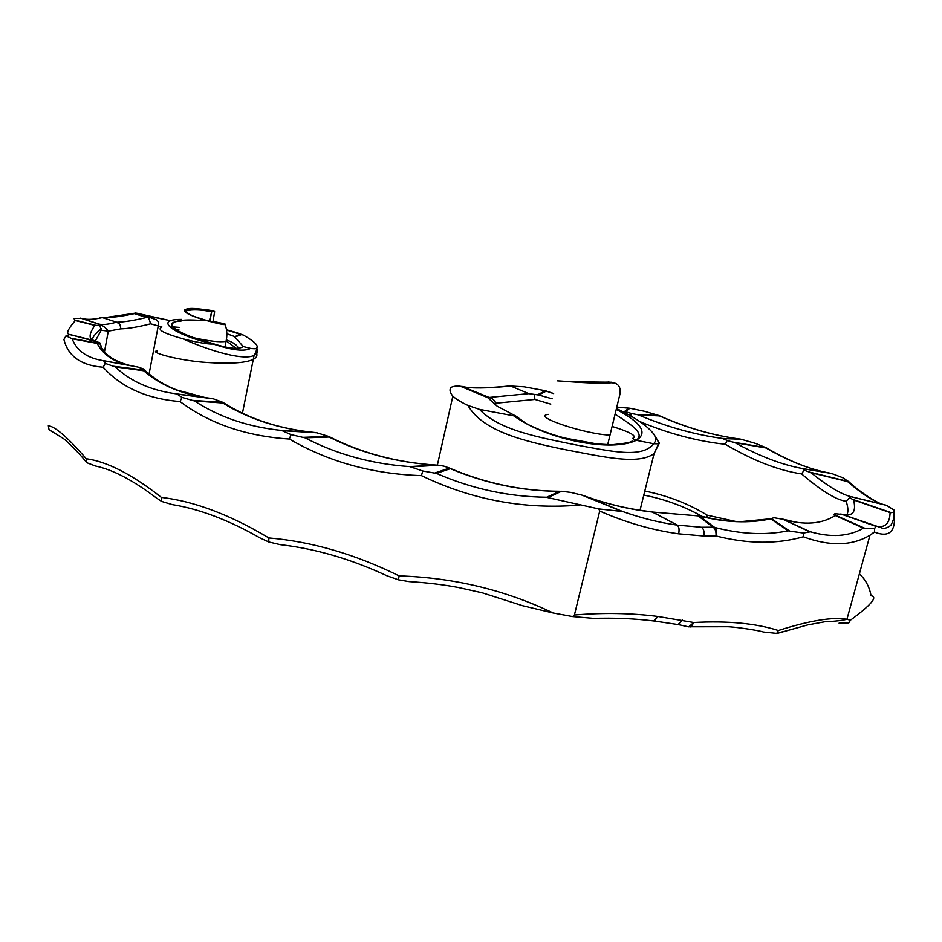 <?xml version="1.0" encoding="UTF-8"?>
<svg xmlns="http://www.w3.org/2000/svg" width="942" height="942" viewBox="0 0 942 942"><rect width="100%" height="100%" fill="white"/><g stroke="black" fill="none" stroke-linecap="round" stroke-linejoin="round"><path stroke-width="1.41" d="M608.426 381.957L614.702 383.041C619.33 384.76 621.025 388.657 619.789 394.733L607.672 444.742M659.212 443.376L654.078 453.608C638.252 465.113 604.093 457.047 563.987 449.428C524.4 441.233 483.022 431.542 467.938 405.449C460.614 401.94 455.587 398.819 452.855 396.099L437.371 465.136M612.1 426.443C627.843 431.295 635.191 434.933 634.154 437.347L633.895 437.653C632.07 438.148 632.871 439.043 636.286 440.314L653.736 443.753L658.576 443.812L659.259 443.046L657.728 440.88M658.576 443.812L654.078 453.608L640.03 510.27M659.259 443.046L654.019 434.45C656.15 438.042 656.056 441.15 653.736 443.753C642.02 458.707 611.181 451.253 575.644 444.871C539.919 437.441 499.437 430.565 479.513 409.381L516.275 416.317L497.27 406.273L487.65 397.595L459.602 385.937C454.327 386.02 451.312 386.738 450.535 388.092C449.393 390.271 450.158 392.932 452.855 396.099M467.938 405.449L479.513 409.381M893.758 512.248L894.076 512.224C896.242 531.312 889.743 537.953 874.588 532.148L869.961 535.233C852.027 545.995 829.808 546.513 803.326 536.787C776.891 544.299 747.783 544.017 715.979 535.963L703.968 536.033L678.652 533.831C652.123 530.134 625.806 522.539 599.713 511.047L574.42 615.008L572.654 616.574L594.426 618.447M859.41 573.772C865.674 579.801 869.548 587.125 871.032 595.756C878.121 596.722 871.256 604.87 850.438 620.189L846.94 619.306C832.716 616.774 809.849 620.507 778.339 630.504C756.026 623.333 727.825 620.672 693.748 622.509L657.775 616.445C631.387 613.077 603.598 612.606 574.42 615.008M763.044 631.976L777.138 633.436L807.812 624.887L824.874 621.755C834.376 621.379 841.724 620.566 846.929 619.306L869.972 535.221M86.24 458.719C67.942 437.63 55.307 426.62 48.325 425.702L49.043 429.682L63.573 438.654C66.941 441.162 79.493 453.62 84.921 460.414L86.782 462.699L86.24 458.719C107.2 461.615 132.257 474.509 161.4 497.4C194.264 501.238 230.095 514.756 268.87 537.953C311.684 541.544 355.099 554.19 399.114 575.88C453.95 577.658 505.312 590.033 553.201 613.007L572.654 616.574M599.713 511.047L598.829 508.927L621.897 511.435L582.191 495.186L570.911 492.419L561.55 491.265L547.797 497.6L598.829 508.927M579.189 505.1C524.258 509.657 471.683 499.837 421.451 475.628C372.561 474.062 328.546 461.863 289.382 439.043C246.039 436.181 209.595 423.688 180.052 401.575C146.74 398.772 121.129 387.327 103.22 367.25C81.153 365.531 68.048 356.264 63.915 339.45L66.011 335.835L72.157 338.79C76.797 350.813 87.123 358.09 103.125 360.633M157.208 350.907C148.883 351.578 171.385 358.926 200.151 361.952C226.916 364.201 244.626 363.353 253.292 359.408C256.966 357.501 257.849 355.052 255.941 352.061M209.807 321.399L211.762 311.437L209.289 321.269M236.124 348.293L226.633 341.157M161.918 326.968L150.626 323.812C138.133 327.004 128.124 328.687 120.6 328.876L108.295 331.172L101.194 330.242L95.354 340.922M149.06 374.08L158.221 326.073M735.82 521.491L707.242 515.192C688.425 503.664 667.607 495.61 644.799 491.053M846.269 515.792C848.495 512.789 848.448 507.962 846.128 501.297C836.013 499.837 821.177 490.711 801.607 473.908C778.457 470.47 753.035 460.603 725.352 444.294C696.974 441.186 668.42 433.591 639.677 421.51M550.764 404.153L534.891 399.443L494.161 403.376M256.695 348.081C258.65 351.166 257.79 353.591 254.116 355.334L254.105 355.334C244.838 360.574 213.422 352.402 182.889 338.826C192.203 341.334 208.276 344.607 213.116 343.971L213.928 344.254C232.415 350.342 244.626 351.719 250.548 348.387C254.293 348.929 256.318 348.858 256.613 348.151C258.909 345.808 254.505 341.451 243.401 335.105L226.681 330.089M193.993 337.813C209.277 341.204 219.957 342.393 226.033 341.369L226.469 339.085M179.345 327.404L172.657 326.85M161.694 327.333C156.655 329.523 163.72 333.35 182.889 338.826M238.161 348.175C237.702 345.573 234.099 342.923 227.363 340.239M175.907 329.629L178.862 329.535L175.907 329.618M487.65 397.595L528.756 393.638L538.671 394.992L552.189 398.807M537.27 394.898L545.477 390.753L524.093 386.797L510.658 386.032C486.967 388.398 471.035 388.575 462.84 386.597L461.98 386.373M510.658 386.032L528.756 393.638M616.245 409.358L617.293 409.935C641.655 422.993 647.99 433.12 636.286 440.314C612.465 452.254 548.35 440.55 514.426 416.27M250.548 348.387L243.201 346.538C238.891 349.776 228.046 348.575 210.655 342.912L209.83 342.617C192.969 338.296 172.751 330.265 171.479 325.226C172.857 320.421 183.749 318.914 204.179 320.716M234.77 332.055L243.401 335.105M171.103 320.845L139.546 313.839L156.125 319.668C158.197 320.775 158.904 322.87 158.244 325.956M146.469 315.817L139.757 313.898L148.742 317.76L138.239 313.462L135.047 312.98L134.447 313.615C121.706 316.43 111.144 317.76 102.772 317.595L100.146 317.619M226.916 333.762L234.805 336.635L240.139 334.54L233.981 332.102M232.827 348.187C228.729 348.093 221.335 346.338 210.655 342.912L209.83 342.617C182.253 336.058 158.032 321.787 180.994 321.14M241.376 334.681L234.852 336.965L243.201 346.538M241.164 334.634L240.139 334.54M139.546 313.839L138.239 313.462M105.292 317.584L134.388 313.286L148.742 317.76M98.521 318.349L102.325 317.584L116.773 322.223L102.325 317.584C94.035 319.491 87.488 319.844 82.696 318.643L99.087 324.119C102.866 324.99 108.613 324.354 116.325 322.211C119.387 323.294 120.811 325.52 120.6 328.876C120.976 325.591 119.705 323.377 116.773 322.223C124.097 322.07 133.976 320.492 146.399 317.501L134.447 313.615M147.894 317.678L146.399 317.501M150.626 323.812L148.706 317.807M81.824 318.408L73.759 318.349L75.372 320.527C68.118 328.84 66.022 333.444 69.072 334.363M74.571 320.033L96.155 325.426L99.852 325.32L99.134 324.319L80.565 318.113M104.515 351.578L108.295 331.172C105.739 327.71 102.666 325.355 99.087 324.119L82.696 318.643M70.732 338.213L98.192 343.3L99.687 342.641L69.861 334.516L66.011 335.835M93.376 340.427C88.572 338.767 89.066 333.762 94.848 325.402L75.372 320.527M98.427 323.954L99.134 324.319M105.233 363.388L113.311 366.238L144.526 370.112L143.361 368.899L137.909 367.05L104.432 360.821L103.644 360.786L105.233 363.388L103.22 367.25M129.713 365.449C113.923 362.058 103.078 354.71 97.179 343.43L72.157 338.79M96.155 325.426L94.848 325.402M101.194 330.242L99.852 325.32M113.311 366.238L115.218 366.862C130.797 381.581 151.344 390.6 176.872 393.921L181.959 397.406L180.052 401.575M181.959 397.406L192.368 400.374L222.877 402.34L213.469 398.866L176.46 393.992M176.872 393.921L210.914 398.395C183.349 394.863 160.929 385.655 143.679 370.771L115.218 366.862M98.192 343.3L97.179 343.43M101.406 346.774L99.687 342.641C102.431 353.25 112.487 360.857 129.855 365.472M192.368 400.374L194.499 400.962C219.156 417.141 248.205 426.973 281.634 430.447L291.031 434.615L289.382 439.043M291.031 434.615L302.853 437.347L328.652 436.405L316.748 432.767L281.705 430.647M281.634 430.447L314.086 432.413C279.221 428.928 248.794 419.119 222.818 402.999L194.499 400.962M210.914 398.395L213.469 398.866M144.303 370.489L143.679 370.771M534.467 394.804L534.891 399.443M302.853 437.347L305.02 437.83C336.836 454.385 371.76 463.982 409.794 466.596L422.723 470.988L421.451 475.628M422.723 470.988L434.568 473.084L449.499 468.068L443.882 466.137L438.43 465.242L410.382 466.891M409.794 466.596L435.922 465.054C397.359 462.687 361.752 453.349 329.123 437.041L305.02 437.83M314.086 432.413L316.748 432.767M629.338 408.192L616.798 407.097L628.938 408.192L624.605 411.43L631.246 413.42L630.634 415.975M631.246 413.42L638.405 414.88C666.559 426.785 694.56 434.639 722.42 438.442L727.153 440.479L725.352 444.294M636.568 414.468L659.047 415.563L644.552 411.301L629.892 408.239L625.335 411.654M553.613 393.603L546.266 391.13L538.671 394.992M628.938 408.192L629.892 408.239M545.477 390.753L546.266 391.13M434.568 473.084L436.452 473.39C471.871 488.839 508.633 496.787 546.713 497.235L547.797 497.6M546.713 497.235L559.63 491.312C522.151 491.123 485.719 483.576 450.358 468.68L436.452 473.39M435.922 465.054L438.43 465.242M727.153 440.479L734.984 442.693C759.323 456.14 781.789 464.747 802.396 468.515L804.115 470.152L801.607 473.908M732.982 442.092L766.129 447.756L755.614 443.435L740.918 439.196L722.702 438.595M722.42 438.442L739.67 439.007C712.917 435.451 686.165 427.75 659.424 415.893L638.405 414.88M739.67 439.007L740.918 439.196M739.847 439.031C712.917 435.451 685.988 427.633 659.035 415.552L659.424 415.893M559.63 491.312L561.55 491.265M449.499 468.068L450.358 468.68M804.115 470.152L811.015 472.696C827.618 486.048 840.735 493.985 850.367 496.528L851.026 496.67M809.143 471.989L848.141 481.433L843.337 477.935L831.633 473.485L802.16 468.563M802.396 468.515L830.279 473.178C810.238 469.622 788.819 461.227 766.034 447.992L734.984 442.693M830.279 473.178L831.633 473.485M851.274 496.717L885.504 505.03L850.591 496.622L846.128 501.297M849.26 497.47L853.605 499.978C856.372 511.6 852.922 516.475 843.255 514.615L835.001 513.673L833.764 514.532M852.204 499.178L891.214 512.648L893.758 512.224L894.264 510.199L886.634 505.383L850.591 496.622M883.349 504.512C874.011 501.709 862.083 494.055 847.576 481.55L811.015 472.696M885.504 505.03L886.634 505.383M585.076 496.14L622.591 511.471C640.831 517.994 659.059 522.551 677.251 525.13L652.288 512.024C631.034 509.669 609.815 504.794 588.656 497.423L582.191 495.186M621.897 511.435L588.632 497.411C610.098 504.853 631.529 509.669 652.912 511.883M835.001 513.673L835.248 515.557C821.518 524.152 804.256 525.412 783.45 519.348L773.853 517.711L770.674 518.854C749.09 523.552 725.364 522.61 699.47 516.004L652.288 512.024M834.836 514.956L864.956 528.356L874.612 528.745L875.671 526.272L840.806 513.967M842.03 514.297L876.26 526.248C885.15 528.05 889.754 523.493 890.096 512.578L853.605 499.978M875.024 525.93L875.671 526.272M891.214 512.648L890.096 512.578M652.476 511.918L677.31 525.13L701.554 527.261L713.059 527.19L697.433 515.392M771.027 518.383L789.761 531.135L803.467 533.042L809.932 531.877L782.06 518.901M783.45 519.348L809.837 531.618C830.832 537.776 848.73 536.622 863.52 528.144L835.248 515.557M864.956 528.356L863.52 528.144M874.588 532.148L874.612 528.745M677.251 525.13C678.994 526.766 679.465 529.663 678.652 533.831C679.512 529.663 679.064 526.766 677.31 525.13L677.251 525.13M699.47 516.004L714.648 527.438L713.059 527.19C715.343 528.792 716.32 531.724 715.979 535.963C717.156 531.983 716.721 529.145 714.648 527.438C741.071 534.267 765.599 535.397 788.23 530.829L770.674 518.854M789.761 531.135L788.23 530.829M803.326 536.787L803.467 533.042M548.209 414.362C530.864 416.34 586.619 434.592 610.016 435.074M614.702 383.041L611.464 382.77C591.482 384.101 564.67 381.098 557.593 380.862M616.445 408.534C635.379 417.542 647.908 426.184 654.019 434.45M611.464 382.77L608.791 382.099C591.223 382.464 577.034 382.252 566.236 381.439M636.286 440.314C644.823 433.532 633.071 425.796 615.079 414.186M611.77 382.24L574.82 381.793M213.104 343.96C177.543 336.094 150.614 319.326 181.276 319.409L181.523 319.397M213.033 321.481C223.301 323.389 227.305 324.413 225.056 324.578C221.617 325.261 177.143 313.592 185.421 309.376L195.559 308.564C208.865 309.871 215.223 310.954 214.623 311.79L211.762 311.437M212.986 321.811C228.871 325.355 227.163 325.037 207.852 320.881C188.165 316.041 175.236 307.351 195.559 308.564M211.338 311.696C200.799 309.612 192.451 309.306 186.269 310.801L185.574 311.826M86.782 462.699L95.413 466.007C112.793 469.611 133.199 480.326 156.643 498.13L161.694 501.438L172.327 504.618C199.563 508.986 228.859 520.137 260.216 538.047L268.753 541.968L280.269 544.653C315.44 548.68 351.013 559.053 386.997 575.786L398.478 579.825L409.193 581.626C426.585 582.662 442.928 584.605 458.212 587.455L482.28 592.812L522.739 605.753L553.201 613.007M244.06 414.068L242.518 412.82M161.694 501.438L161.4 497.4M172.327 504.618L173.41 504.794M268.753 541.968L268.87 537.953M280.269 544.653L281.729 544.806M398.478 579.825L399.114 575.88M409.193 581.626L411.077 581.72M706.936 517.653L707.242 515.192M839.063 623.145L848.766 622.968L850.438 620.189M777.138 633.436L783.308 631.493M653.748 620.966L657.775 616.445L654.454 621.037L678.052 624.558L682.479 620.107M778.339 630.504L776.691 633.495M677.592 624.475L688.708 626.854L693.748 622.509L691.275 626.83L690.109 626.972M97.132 341.463L68.848 334.363M137.909 367.05L103.644 360.786M701.554 527.261C703.674 528.886 704.475 531.818 703.968 536.033M653.83 620.978L654.337 621.037C634.637 618.564 613.925 617.705 592.2 618.447M763.691 632.153C761.218 630.763 732.97 626.454 726.353 626.713L688.449 626.783M242.424 413.291L254.105 355.334C255.812 352.767 256.648 350.365 256.613 348.151M495.586 404.789L495.928 403.282C494.68 400.338 492.631 398.478 489.769 397.701L461.745 386.291M224.961 346.962L226.068 341.357M226.633 329.818L237.478 332.844M171.22 320.81L146.245 315.735M139.534 313.827L148.812 317.619M82.095 318.49L82.684 318.643M98.474 323.966L81.73 318.384M95.684 341.004L69.861 334.516M101.253 328.57C93.611 335.211 91.068 339.179 93.635 340.486M204.944 397.524L176.613 389.917C164.874 385.431 154.182 378.825 144.526 370.112M510.47 385.855C489.239 388.069 473.532 388.445 463.346 386.974M310.248 431.989C276.842 428.127 247.722 418.248 222.877 402.352M553.637 393.532L545.654 390.824M436.052 465.065C397.241 462.628 361.434 453.078 328.652 436.405M560.031 491.277C522.151 491.076 485.33 483.352 449.534 468.092M828.23 472.813C808.837 469.034 788.113 460.65 766.07 447.662M841.96 514.273L880.935 527.65C883.714 529.004 887.023 528.238 890.838 525.342C893.711 520.09 894.688 515.71 893.758 512.224M841.924 514.261L875.083 525.954M848.353 481.232C860.411 493.031 881.323 505.289 883.443 504.535M622.12 511.306L585.053 496.14M783.073 519.207L796.249 522.268M698.104 515.545L714.766 519.172C726.977 520.95 735.643 521.774 740.777 521.644L770.721 518.783M869.961 535.233L874.694 531.735M516.275 416.317L526.319 423.629C538.165 429.634 550.929 434.415 564.611 437.983L596.934 443.941L611.464 444.789C625.464 443.411 632.317 442.128 632.023 440.962M617.293 409.935L616.268 409.275M225.056 324.578L225.268 324.86C227.081 330.371 227.328 335.87 226.021 341.369M214.623 311.79L212.916 322.199M186.057 312.344L186.233 309.894M186.269 310.801L185.892 310.66C187.317 310.825 179.71 309.824 193.31 316.135C210.949 322.282 218.744 323.506 219.863 323.754L222.135 324.166M643.798 495.08C664.911 499.225 684.551 506.431 702.708 516.699"/></g></svg>
